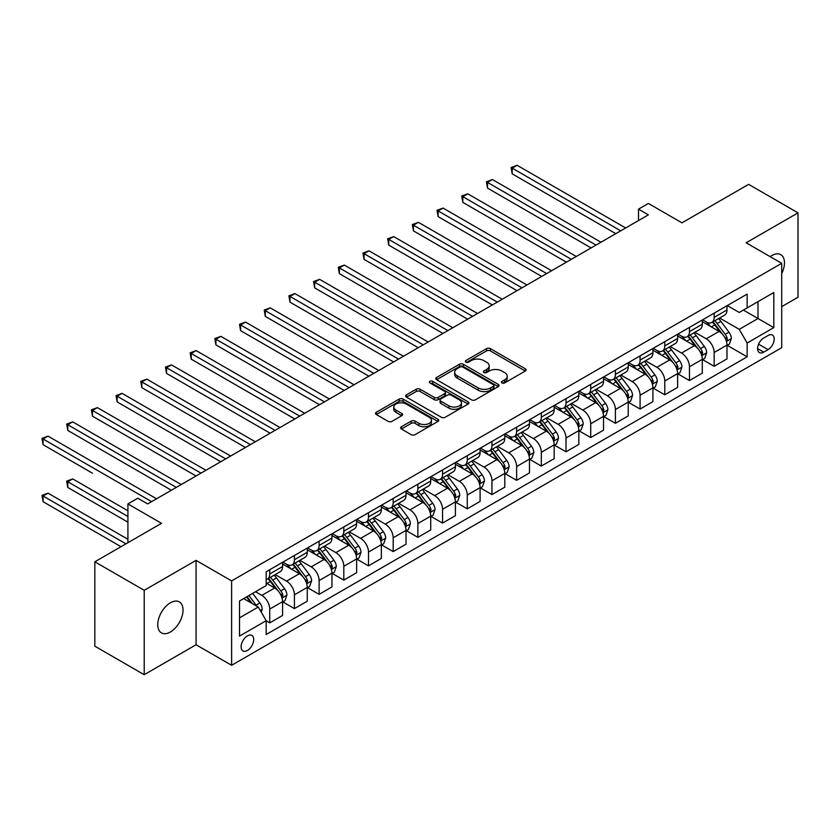 <?xml version="1.0" encoding="UTF-8"?>
<svg xmlns="http://www.w3.org/2000/svg" width="840" height="840" viewBox="0 0 840 840"><rect width="100%" height="100%" fill="white"/><g stroke="black" fill="none" stroke-linecap="round" stroke-linejoin="round"><path stroke-width="1.26" d="M501.974 382.914A1.922 1.113 0 0 0 504.693 382.914L525.294 371.018A2.74 1.586 0 0 0 526.092 369.905A2.74 1.586 0 0 0 525.294 368.781L490.392 348.631A2.74 1.586 0 0 0 486.518 348.631L465.917 360.528A1.922 1.113 0 0 0 465.35 361.316A1.922 1.113 0 0 0 465.917 362.093A1.922 1.113 0 0 0 468.626 362.093L471.293 360.56A8.778 5.061 0 0 1 483.704 360.56L486.612 362.229A8.778 5.061 0 0 1 489.185 365.82A8.778 5.061 0 0 1 486.612 369.401L483.945 370.933A1.922 1.113 0 0 0 483.389 371.721A1.922 1.113 0 0 0 483.945 372.508A1.922 1.113 0 0 0 486.665 372.508L489.321 370.965A8.778 5.061 0 0 1 501.732 370.965L504.641 372.645A8.778 5.061 0 0 1 507.213 376.226A8.778 5.061 0 0 1 504.641 379.806L501.974 381.35A1.922 1.113 0 0 0 501.417 382.127A1.922 1.113 0 0 0 501.974 382.914L501.974 381.35M170.384 631.995A17.882 10.322 120 0 0 182.07 616.235A17.882 10.322 120 0 0 179.329 601.913A17.882 10.322 120 0 0 170.384 602.795A17.882 10.322 120 0 0 158.708 618.555A17.882 10.322 120 0 0 161.448 632.877A17.882 10.322 120 0 0 170.384 631.995M781.704 273.567A17.882 10.322 120 0 0 780.77 254.678A17.882 10.322 120 0 0 771.834 255.559A17.882 10.322 120 0 0 770.165 256.651M247.422 650.465A8.935 5.166 120 0 0 253.26 642.59A8.935 5.166 120 0 0 251.885 635.428A8.935 5.166 120 0 0 247.422 635.87A8.935 5.166 120 0 0 241.584 643.745A8.935 5.166 120 0 0 242.949 650.905A8.935 5.166 120 0 0 247.422 650.465M401.405 426.762A2.74 1.586 0 0 0 400.596 427.886A2.74 1.586 0 0 0 401.405 428.999L411.191 434.658A2.74 1.586 0 0 0 415.076 434.658L437.945 421.449A2.74 1.586 0 0 0 438.753 420.326A2.74 1.586 0 0 0 437.945 419.213L403.053 399.063A2.74 1.586 0 0 0 399.168 399.063L376.299 412.272A2.74 1.586 0 0 0 375.491 413.385A2.74 1.586 0 0 0 376.299 414.509L388.122 421.334A2.74 1.586 0 0 0 391.997 421.334L401.793 415.685A2.74 1.586 0 0 0 402.591 414.561A2.74 1.586 0 0 0 401.793 413.448L395.923 410.056A7.34 4.232 0 0 1 393.781 407.064A7.34 4.232 0 0 1 398.307 403.147A7.34 4.232 0 0 1 406.298 404.072L429.272 417.333A7.34 4.232 0 0 1 431.424 420.326A7.34 4.232 0 0 1 426.888 424.242A7.34 4.232 0 0 1 418.897 423.318L415.076 421.113A2.74 1.586 0 0 0 411.191 421.113L401.405 426.762L401.405 428.999M781.704 306.653L798 297.244L798 212.856L748.619 184.349L681.954 222.831L648.375 203.448L638.505 209.15L648.375 214.851L147.672 503.927L137.791 498.225L127.922 503.927L127.922 542.703M144.218 590.31L144.218 674.699L196.066 644.763L196.066 560.375L144.218 590.31L94.836 561.803L161.501 523.32L127.922 503.927M196.066 560.375L231.62 580.902L781.704 263.319L781.704 347.697L231.62 665.291L231.62 580.902M798 212.856L746.151 242.792L781.704 263.319M471.492 399.84A2.74 1.586 0 0 0 475.367 399.84L498.246 386.631A2.74 1.586 0 0 0 499.044 385.518A2.74 1.586 0 0 0 498.246 384.394L463.344 364.245A2.74 1.586 0 0 0 459.469 364.245L436.59 377.454A2.74 1.586 0 0 0 435.792 378.578A2.74 1.586 0 0 0 436.59 379.691L471.492 399.84M430.668 383.324A1.922 1.113 0 0 1 432.621 383.596L432.621 381.318L468.101 401.804A2.74 1.586 0 0 1 468.899 402.927A2.74 1.586 0 0 1 468.101 404.04L445.221 417.249A2.74 1.586 0 0 1 441.336 417.249L406.445 397.1L416.231 391.493L416.231 389.214L406.445 394.863A2.74 1.586 0 0 0 405.636 395.987A2.74 1.586 0 0 0 406.445 397.1L406.445 394.863M416.231 391.493A2.74 1.586 0 0 1 420.116 391.493L420.116 389.214A2.74 1.586 0 0 0 416.231 389.214M420.116 389.214L434.269 397.383A2.74 1.586 0 0 0 438.144 397.383L444.633 393.635A2.74 1.586 0 0 0 445.442 392.511A2.74 1.586 0 0 0 444.633 391.387L429.901 382.882A1.922 1.113 0 0 1 429.345 382.106A1.922 1.113 0 0 1 430.521 381.077A1.922 1.113 0 0 1 432.621 381.318M144.218 674.699L94.836 646.191L94.836 561.803M768.075 335.496L763.728 338.006A8.662 4.998 120 0 0 758.069 345.639A8.662 4.998 120 0 0 759.402 352.58A8.662 4.998 120 0 0 763.728 352.149L768.075 349.639A8.662 4.998 120 0 0 773.735 342.006A8.662 4.998 120 0 0 772.401 335.066A8.662 4.998 120 0 0 768.075 335.496M727.293 305.56L739.242 312.459L747.138 307.902L747.138 294.105L266.185 571.778L266.185 585.585L239.516 600.978L239.516 636.101L266.185 620.707L266.185 634.505L747.138 356.822L747.138 343.024L739.242 329.343L719.597 318.003M747.138 307.902L773.808 292.509L773.808 327.631L747.138 343.024M196.066 644.763L231.62 665.291M638.505 209.15L638.505 220.553M743.389 310.065L758.005 318.507L758.005 301.633L773.808 292.509M739.242 329.343L758.005 318.507L773.808 327.631M239.516 617.851L258.279 607.016L243.663 598.584M266.185 620.812L269.735 622.871L269.735 609.074A11.172 6.447 -120 0 0 261.839 595.392L255.518 591.738M269.735 622.871L282.576 615.457L282.576 601.661A11.172 6.447 -120 0 0 274.68 587.979L266.185 583.075M282.87 601.944L294.431 608.611L294.431 594.815A11.172 6.447 -120 0 0 286.524 581.133L275.184 574.581M294.431 608.611L307.262 601.199L307.262 587.401A11.172 6.447 -120 0 0 299.366 573.72L282.576 564.029M307.566 587.685L319.116 594.363L319.116 580.566A11.172 6.447 -120 0 0 311.22 566.874L299.869 560.332M319.116 594.363L331.957 586.95L331.957 573.153A11.172 6.447 -120 0 0 324.051 559.461L307.262 549.77M332.252 573.437L343.812 580.104L343.812 566.307A11.172 6.447 -120 0 0 335.906 552.625L324.566 546.074M343.812 580.104L356.643 572.691L356.643 558.894A11.172 6.447 -120 0 0 348.747 545.212L331.957 535.521M356.947 559.178L368.498 565.856L368.498 552.058A11.172 6.447 -120 0 0 360.602 538.367L349.251 531.825M368.498 565.856L381.339 558.442L381.339 544.646A11.172 6.447 -120 0 0 373.433 530.954L356.643 521.262M381.633 544.929L393.183 551.597L393.183 537.8A11.172 6.447 -120 0 0 385.287 524.118L373.947 517.566M393.183 551.597L406.024 544.183L406.024 530.387A11.172 6.447 -120 0 0 398.129 516.705L381.339 507.014M406.319 530.67L417.879 537.348L417.879 523.541A11.172 6.447 -120 0 0 409.973 509.859L398.632 503.307M417.879 537.348L430.721 529.935L430.721 516.128A11.172 6.447 -120 0 0 422.814 502.446L406.024 492.755M431.015 516.422L442.565 523.089L442.565 509.292A11.172 6.447 -120 0 0 434.669 495.611L423.318 489.058M442.565 523.089L455.406 515.676L455.406 501.879A11.172 6.447 -120 0 0 447.5 488.197L430.721 478.495M455.7 502.163L467.261 508.83L467.261 495.033A11.172 6.447 -120 0 0 459.354 481.352L448.014 474.8M467.261 508.83L480.092 501.417L480.092 487.62A11.172 6.447 -120 0 0 472.195 473.939L455.406 464.247M480.396 487.904L491.946 494.582L491.946 480.784A11.172 6.447 -120 0 0 484.05 467.093L472.7 460.551M491.946 494.582L504.788 487.169L504.788 473.372A11.172 6.447 -120 0 0 496.881 459.68L480.092 449.988M505.082 473.655L516.631 480.322L516.631 466.526A11.172 6.447 -120 0 0 508.736 452.844L497.396 446.292M516.631 480.322L529.473 472.909L529.473 459.113A11.172 6.447 -120 0 0 521.577 445.431L504.788 435.74M529.767 459.396L541.327 466.074L541.327 452.277A11.172 6.447 -120 0 0 533.421 438.585L522.081 432.044M541.327 466.074L554.169 458.661L554.169 444.864A11.172 6.447 -120 0 0 546.263 431.172L529.473 421.481M554.463 445.147L566.013 451.815L566.013 438.018A11.172 6.447 -120 0 0 558.117 424.337L546.767 417.784M566.013 451.815L578.855 444.402L578.855 430.605A11.172 6.447 -120 0 0 570.948 416.923L554.169 407.232M579.149 430.889L590.709 437.567L590.709 423.759A11.172 6.447 -120 0 0 582.803 410.078L571.462 403.526M590.709 437.567L603.54 430.154L603.54 416.346A11.172 6.447 -120 0 0 595.644 402.665L578.855 392.973M603.845 416.64L615.395 423.308L615.395 409.511A11.172 6.447 -120 0 0 607.499 395.829L596.148 389.277M615.395 423.308L628.236 415.894L628.236 402.098A11.172 6.447 -120 0 0 620.329 388.416L603.54 378.714M628.53 402.381L640.08 409.048L640.08 395.252A11.172 6.447 -120 0 0 632.184 381.57L620.844 375.018M640.08 409.048L652.922 401.635L652.922 387.839A11.172 6.447 -120 0 0 645.025 374.157L628.236 364.466M653.216 388.132L664.776 394.8L664.776 381.003A11.172 6.447 -120 0 0 656.87 367.311L645.529 360.769M664.776 394.8L677.618 387.387L677.618 373.59A11.172 6.447 -120 0 0 669.711 359.898L652.922 350.207M677.912 373.874L689.462 380.541L689.462 366.744A11.172 6.447 -120 0 0 681.566 353.062L670.215 346.51M689.462 380.541L702.303 373.128L702.303 359.331A11.172 6.447 -120 0 0 694.407 345.649L677.618 335.958M702.597 359.615L714.158 366.293L714.158 352.495A11.172 6.447 -120 0 0 706.251 338.804L694.911 332.262M714.158 366.293L726.989 358.88L726.989 345.082A11.172 6.447 -120 0 0 719.093 331.391L702.303 321.699M702.597 319.82L706.251 321.93A11.172 6.447 -120 0 0 711.837 322.487A11.172 6.447 -120 0 0 714.158 317.363L714.158 313.152M677.912 334.079L681.566 336.179A11.172 6.447 -120 0 0 687.151 336.735A11.172 6.447 -120 0 0 689.462 331.621L689.462 327.401M653.216 348.327L656.87 350.438A11.172 6.447 -120 0 0 662.456 350.994A11.172 6.447 -120 0 0 664.776 345.881L664.776 341.659M628.53 362.586L632.184 364.697A11.172 6.447 -120 0 0 637.77 365.243A11.172 6.447 -120 0 0 640.08 360.129L640.08 355.908M603.845 376.834L607.499 378.945A11.172 6.447 -120 0 0 613.085 379.502A11.172 6.447 -120 0 0 615.395 374.388L615.395 370.167M579.149 391.094L582.803 393.204A11.172 6.447 -120 0 0 588.389 393.75A11.172 6.447 -120 0 0 590.709 388.637L590.709 384.416M554.463 405.342L558.117 407.453A11.172 6.447 -120 0 0 563.703 408.009A11.172 6.447 -120 0 0 566.013 402.895L566.013 398.675M529.767 419.601L533.421 421.712A11.172 6.447 -120 0 0 539.007 422.268A11.172 6.447 -120 0 0 541.327 417.144L541.327 412.933M505.082 433.86L508.736 435.96A11.172 6.447 -120 0 0 514.322 436.517A11.172 6.447 -120 0 0 516.631 431.403L516.631 427.182M480.396 448.108L484.05 450.219A11.172 6.447 -120 0 0 489.636 450.776A11.172 6.447 -120 0 0 491.946 445.662L491.946 441.441M455.7 462.368L459.354 464.478A11.172 6.447 -120 0 0 464.94 465.024A11.172 6.447 -120 0 0 467.261 459.911L467.261 455.69M431.015 476.616L434.669 478.727A11.172 6.447 -120 0 0 440.255 479.283A11.172 6.447 -120 0 0 442.565 474.169L442.565 469.949M406.319 490.875L409.973 492.986A11.172 6.447 -120 0 0 415.558 493.531A11.172 6.447 -120 0 0 417.879 488.418L417.879 484.197M381.633 505.124L385.287 507.234A11.172 6.447 -120 0 0 390.873 507.791A11.172 6.447 -120 0 0 393.183 502.677L393.183 498.456M356.937 519.383L360.602 521.493A11.172 6.447 -120 0 0 366.188 522.049A11.172 6.447 -120 0 0 368.498 516.926L368.498 512.715M332.252 533.642L335.906 535.742A11.172 6.447 -120 0 0 341.492 536.298A11.172 6.447 -120 0 0 343.812 531.184L343.812 526.964M307.566 547.89L311.22 550A11.172 6.447 -120 0 0 316.806 550.557A11.172 6.447 -120 0 0 319.116 545.444L319.116 541.223M282.87 562.149L286.524 564.26A11.172 6.447 -120 0 0 292.11 564.805A11.172 6.447 -120 0 0 294.431 559.692L294.431 555.471M727.293 345.366L747.138 356.822M711.837 322.487L724.678 315.074A11.172 6.447 -120 0 0 726.989 309.96L726.989 305.739M687.151 336.735L699.993 329.322A11.172 6.447 -120 0 0 702.303 324.209L702.303 319.988M662.456 350.994L675.297 343.581A11.172 6.447 -120 0 0 677.618 338.468L677.618 334.246M637.77 365.243L650.611 357.83A11.172 6.447 -120 0 0 652.922 352.716L652.922 348.495M613.085 379.502L625.916 372.089A11.172 6.447 -120 0 0 628.236 366.975L628.236 362.754M588.389 393.75L601.23 386.348A11.172 6.447 -120 0 0 603.54 381.224L603.54 377.013M563.703 408.009L576.545 400.596A11.172 6.447 -120 0 0 578.855 395.483L578.855 391.262M539.007 422.268L551.849 414.855A11.172 6.447 -120 0 0 554.169 409.742L554.169 405.52M514.322 436.517L527.163 429.104A11.172 6.447 -120 0 0 529.473 423.99L529.473 419.769M489.636 450.776L502.467 443.363A11.172 6.447 -120 0 0 504.788 438.249L504.788 434.028M464.94 465.024L477.781 457.611A11.172 6.447 -120 0 0 480.092 452.498L480.092 448.276M440.255 479.283L453.096 471.87A11.172 6.447 -120 0 0 455.406 466.757L455.406 462.536M415.558 493.531L428.4 486.129A11.172 6.447 -120 0 0 430.721 481.005L430.721 476.794M390.873 507.791L403.715 500.378A11.172 6.447 -120 0 0 406.024 495.264L406.024 491.043M366.188 522.049L379.019 514.637A11.172 6.447 -120 0 0 381.339 509.523L381.339 505.302M341.492 536.298L354.333 528.885A11.172 6.447 -120 0 0 356.643 523.772L356.643 519.551M316.806 550.557L329.647 543.144A11.172 6.447 -120 0 0 331.957 538.03L331.957 533.809M292.11 564.805L304.952 557.393A11.172 6.447 -120 0 0 307.262 552.279L307.262 548.058M266.185 579.516A11.172 6.447 -120 0 0 267.425 579.065L280.266 571.651A11.172 6.447 -120 0 0 282.576 566.538L282.576 562.317M267.425 579.065A11.172 6.447 -120 0 0 269.735 573.951L269.735 569.73M258.279 607.016L266.185 620.707M502.74 383.187L504.641 382.084A8.778 5.061 0 0 0 507.213 378.504L507.213 376.226M489.185 365.82L489.185 368.099A8.778 5.061 0 0 1 486.612 371.679L484.712 372.771M525.252 371.038L490.392 350.91A2.74 1.586 0 0 0 486.518 350.91L466.683 362.366M498.204 386.652L463.344 366.534A2.74 1.586 0 0 0 459.469 366.534L436.632 379.712M493.395 386.295A1.922 1.113 0 0 0 493.962 385.518A1.922 1.113 0 0 0 493.395 384.731L462.767 367.048A1.922 1.113 0 0 0 460.047 367.048L457.244 368.666A8.778 5.061 0 0 0 454.671 372.256A8.778 5.061 0 0 0 457.244 375.837L478.181 387.923A8.778 5.061 0 0 0 490.581 387.923L493.395 386.295L493.395 388.584A1.922 1.113 0 0 0 493.962 387.796L493.962 385.518M454.671 372.256L454.671 374.535A8.778 5.061 0 0 0 457.244 378.116L457.244 375.837M493.395 388.584L490.581 390.201A8.778 5.061 0 0 1 478.181 390.201L457.244 378.116M420.116 391.493L434.269 399.661A2.74 1.586 0 0 0 438.144 399.661L444.633 395.913A2.74 1.586 0 0 0 445.442 394.79L445.442 392.511M432.621 383.596L468.058 404.061M448.949 405.856A7.34 4.232 0 0 0 456.939 406.781A7.34 4.232 0 0 0 461.475 402.864A7.34 4.232 0 0 0 459.322 399.872L451.227 395.199A2.74 1.586 0 0 0 447.353 395.199L440.853 398.947A2.74 1.586 0 0 0 440.055 400.071A2.74 1.586 0 0 0 440.853 401.184L448.949 405.856L448.949 408.145A7.34 4.232 0 0 0 456.939 409.059A7.34 4.232 0 0 0 461.475 405.143L461.475 402.864M440.055 400.071L440.055 402.35A2.74 1.586 0 0 0 440.853 403.463L440.853 401.184M448.949 408.145L440.853 403.463M431.424 420.326L431.424 422.604A7.34 4.232 0 0 1 426.888 426.52A7.34 4.232 0 0 1 418.897 425.607L415.076 423.392A2.74 1.586 0 0 0 411.191 423.392L401.436 429.019M393.781 407.064L393.781 409.343A7.34 4.232 0 0 0 395.923 412.335L395.923 410.056M401.751 415.706L395.923 412.335M437.913 421.47L403.053 401.342A2.74 1.586 0 0 0 399.168 401.342L376.331 414.53M726.989 345.534L729.361 344.169L731.336 338.468A7.402 4.274 -120 0 0 728.973 332.157L720.909 321.384A21.368 12.338 -120 0 0 718.568 318.591M710.546 326.456A21.368 12.338 -120 0 0 706.167 321.877M726.317 340.998L727.346 338.782A7.402 4.274 -120 0 0 725.225 334.331L717.15 323.558A21.368 12.338 -120 0 0 714.819 320.764M712.835 321.909A17.735 10.238 60 0 1 715.743 325.217L722.568 334.341M512.19 230.874L566.412 262.175L462.808 202.367L462.808 196.665L467.754 193.809L576.282 256.473M712.446 322.13A21.368 12.338 60 0 1 714.777 324.923L720.143 332.084M620.728 230.811L512.19 168.147L517.125 165.302L625.663 227.966M615.794 233.667L512.19 173.849L512.19 168.147L511.108 167.528L517.125 165.302M512.19 173.849L511.108 167.528M702.303 359.793L704.676 358.418L706.65 352.716A7.402 4.274 -120 0 0 704.288 346.416L696.213 335.643A21.368 12.338 -120 0 0 693.882 332.85M685.86 340.715A21.368 12.338 -120 0 0 681.481 336.137M701.631 355.257L702.65 353.031A7.402 4.274 -120 0 0 700.529 348.579L692.465 337.806A21.368 12.338 -120 0 0 690.134 335.013M688.139 336.168A17.735 10.238 60 0 1 691.058 339.476L697.883 348.59M487.505 245.123L541.716 276.433L438.123 216.615L438.123 210.914L443.058 208.068L551.597 270.721M687.76 336.389A21.368 12.338 60 0 1 690.091 339.181L695.457 346.343M677.618 374.042L679.98 372.677L681.954 366.975A7.402 4.274 -120 0 0 679.591 360.665L671.528 349.892A21.368 12.338 -120 0 0 669.197 347.109M661.164 354.974A21.368 12.338 -120 0 0 656.796 350.395M676.935 369.506L677.964 367.29A7.402 4.274 -120 0 0 675.843 362.838L667.769 352.065A21.368 12.338 -120 0 0 665.438 349.272M663.453 350.417A17.735 10.238 60 0 1 666.361 353.724L673.197 362.849M462.808 259.382L517.031 290.682L413.438 230.874L413.438 225.172L418.373 222.316L526.911 284.981M663.075 350.637A21.368 12.338 60 0 1 665.406 353.43L670.772 360.591M652.922 388.3L655.295 386.925L657.269 381.224A7.402 4.274 -120 0 0 654.906 374.923L646.832 364.151A21.368 12.338 -120 0 0 644.5 361.358M636.478 369.222A21.368 12.338 -120 0 0 632.1 364.644M652.25 383.764L653.268 381.538A7.402 4.274 -120 0 0 651.158 377.087L643.083 366.314A21.368 12.338 -120 0 0 640.752 363.52M638.757 364.675A17.735 10.238 60 0 1 641.676 367.983L648.501 377.097M438.123 273.63L492.345 304.941L388.742 245.123L388.742 239.421L393.677 236.576L502.215 299.24M638.379 364.896A21.368 12.338 60 0 1 640.71 367.689L646.075 374.85M596.033 245.07L487.505 182.406L492.44 179.55L600.978 242.214M591.098 247.916L487.505 188.108L487.505 182.406L486.413 181.776L492.44 179.55M487.505 188.108L486.413 181.776M571.347 259.319L461.727 196.035L467.754 193.809M462.808 202.367L461.727 196.035M546.662 273.578L437.031 210.284L443.058 208.068M438.123 216.615L437.031 210.284M628.236 402.549L630.599 401.184L632.583 395.483A7.402 4.274 -120 0 0 630.221 389.183L622.146 378.409A21.368 12.338 -120 0 0 619.815 375.617M611.783 383.481A21.368 12.338 -120 0 0 607.415 378.903M627.564 398.024L628.582 395.798A7.402 4.274 -120 0 0 626.462 391.346L618.398 380.572A21.368 12.338 -120 0 0 616.056 377.78M614.072 378.924A17.735 10.238 60 0 1 616.98 382.242L623.816 391.356M413.438 287.889L467.649 319.19L364.056 259.382L364.056 253.68L368.991 250.824L477.53 313.488M613.694 379.144A21.368 12.338 60 0 1 616.025 381.938L621.39 389.099M521.966 287.837L412.346 224.542L418.373 222.316M413.438 230.874L412.346 224.542M603.54 416.808L605.913 415.443L607.887 409.742A7.402 4.274 -120 0 0 605.525 403.431L597.461 392.658A21.368 12.338 -120 0 0 595.119 389.865M587.097 397.73A21.368 12.338 -120 0 0 582.719 393.151M602.868 412.272L603.897 410.056A7.402 4.274 -120 0 0 601.776 405.605L593.702 394.832A21.368 12.338 -120 0 0 591.371 392.038M589.386 393.183A17.735 10.238 60 0 1 592.295 396.491L599.12 405.605M388.742 302.148L442.964 333.449L339.36 273.63L339.36 267.928L344.306 265.083L452.834 327.747M588.998 393.404A21.368 12.338 60 0 1 591.328 396.197L596.694 403.358M578.855 431.067L581.227 429.692L583.202 423.99A7.402 4.274 -120 0 0 580.839 417.69L572.764 406.917A21.368 12.338 -120 0 0 570.433 404.124M562.412 411.989A21.368 12.338 -120 0 0 558.033 407.411M578.183 426.531L579.201 424.305A7.402 4.274 -120 0 0 577.08 419.853L569.016 409.08A21.368 12.338 -120 0 0 566.685 406.287M564.69 407.431A17.735 10.238 60 0 1 567.609 410.75L574.434 419.864M364.056 316.397L418.268 347.697L314.675 287.889L314.675 282.188L319.61 279.332L428.148 341.995M564.312 407.652A21.368 12.338 60 0 1 566.643 410.445L572.009 417.617M554.169 445.316L556.532 443.951L558.505 438.249A7.402 4.274 -120 0 0 556.143 431.939L548.079 421.166A21.368 12.338 -120 0 0 545.748 418.373M537.716 426.237A21.368 12.338 -120 0 0 533.347 421.659M553.486 440.78L554.516 438.564A7.402 4.274 -120 0 0 552.395 434.112L544.32 423.339A21.368 12.338 -120 0 0 541.989 420.546M540.005 421.691A17.735 10.238 60 0 1 542.913 424.998L549.749 434.123M339.36 330.656L393.582 361.956L289.989 302.148L289.989 296.447L294.924 293.591L403.463 356.255M539.616 421.911A21.368 12.338 60 0 1 541.957 424.704L547.323 431.865M529.473 459.575L531.846 458.199L533.82 452.498A7.402 4.274 -120 0 0 531.457 446.197L523.383 435.425A21.368 12.338 -120 0 0 521.052 432.632M513.03 440.496A21.368 12.338 -120 0 0 508.652 435.918M528.801 455.038L529.819 452.812A7.402 4.274 -120 0 0 527.709 448.361L519.635 437.588A21.368 12.338 -120 0 0 517.303 434.794M515.308 435.95A17.735 10.238 60 0 1 518.228 439.257L525.053 448.371M314.675 344.904L368.897 376.215L265.293 316.397L265.293 310.695L270.228 307.85L378.767 370.503M514.931 436.17A21.368 12.338 60 0 1 517.262 438.963L522.627 446.124M504.788 473.823L507.15 472.458L509.124 466.757A7.402 4.274 -120 0 0 506.772 460.446L498.697 449.673A21.368 12.338 -120 0 0 496.367 446.891M488.334 454.755A21.368 12.338 -120 0 0 483.966 450.177M504.105 469.287L505.134 467.072A7.402 4.274 -120 0 0 503.013 462.62L494.939 451.846A21.368 12.338 -120 0 0 492.608 449.054M490.623 450.198A17.735 10.238 60 0 1 493.531 453.506L500.367 462.63M289.979 359.163L344.201 390.464L240.608 330.656L240.608 324.954L245.543 322.098L354.081 384.762M490.245 450.419A21.368 12.338 60 0 1 492.576 453.212L497.942 460.373M497.28 302.085L387.66 238.802L393.677 236.576M388.742 245.123L387.66 238.802M472.584 316.344L362.964 253.05L368.991 250.824M364.056 259.382L362.964 253.05M447.899 330.593L338.279 267.309L344.306 265.083M339.36 273.63L338.279 267.309M423.213 344.852L313.582 281.558L319.61 279.332M314.675 287.889L313.582 281.558M398.517 359.1L288.897 295.817L294.924 293.591M289.989 302.148L288.897 295.817M480.092 488.082L482.465 486.707L484.439 481.005A7.402 4.274 -120 0 0 482.076 474.705L474.002 463.932A21.368 12.338 -120 0 0 471.671 461.139M463.649 469.004A21.368 12.338 -120 0 0 459.27 464.425M479.419 483.546L480.438 481.32A7.402 4.274 -120 0 0 478.328 476.868L470.253 466.095A21.368 12.338 -120 0 0 467.922 463.302M465.938 464.457A17.735 10.238 60 0 1 468.846 467.765L475.671 476.879M265.293 373.411L319.515 404.723L215.912 344.904L215.912 339.203L220.857 336.357L329.385 399.021M465.549 464.678A21.368 12.338 60 0 1 467.88 467.471L473.245 474.632M373.832 373.359L264.212 310.065L270.228 307.85M265.293 316.397L264.212 310.065M455.406 502.331L457.779 500.966L459.753 495.264A7.402 4.274 -120 0 0 457.391 488.964L449.316 478.191A21.368 12.338 -120 0 0 446.985 475.398M438.963 483.263A21.368 12.338 -120 0 0 434.584 478.685M454.734 497.805L455.753 495.579A7.402 4.274 -120 0 0 453.632 491.127L445.568 480.354A21.368 12.338 -120 0 0 443.237 477.561M441.242 478.706A17.735 10.238 60 0 1 444.161 482.024L450.986 491.138M240.608 387.671L294.819 418.971L191.226 359.163L191.226 353.462L196.161 350.606L304.7 413.269M440.864 478.926A21.368 12.338 60 0 1 443.195 481.719L448.56 488.88M349.135 387.618L239.516 324.324L245.543 322.098M240.608 330.656L239.516 324.324M430.721 516.59L433.083 515.225L435.057 509.523A7.402 4.274 -120 0 0 432.695 503.213L424.631 492.44A21.368 12.338 -120 0 0 422.3 489.647M414.267 497.511A21.368 12.338 -120 0 0 409.899 492.933M430.038 512.053L431.067 509.838A7.402 4.274 -120 0 0 428.946 505.386L420.872 494.613A21.368 12.338 -120 0 0 418.541 491.82M416.556 492.965A17.735 10.238 60 0 1 419.465 496.272L426.3 505.386M215.912 401.93L270.133 433.23L166.53 373.411L166.53 367.71L171.476 364.865L280.014 427.529M416.168 493.185A21.368 12.338 60 0 1 418.509 495.978L423.875 503.139M324.45 401.867L214.83 338.583L220.857 336.357M215.912 344.904L214.83 338.583M406.024 530.838L408.397 529.473L410.372 523.772A7.402 4.274 -120 0 0 408.009 517.471L399.935 506.699A21.368 12.338 -120 0 0 397.604 503.906M389.582 511.77A21.368 12.338 -120 0 0 385.203 507.192M405.353 526.312L406.371 524.087A7.402 4.274 -120 0 0 404.25 519.635L396.186 508.862A21.368 12.338 -120 0 0 393.855 506.069M391.86 507.213A17.735 10.238 60 0 1 394.779 510.531L401.604 519.645M191.226 416.178L245.438 447.479L141.845 387.671L141.845 381.969L146.779 379.113L255.318 441.777M391.482 507.433A21.368 12.338 60 0 1 393.813 510.227L399.179 517.398M299.764 416.126L190.134 352.832L196.161 350.606M191.226 359.163L190.134 352.832M381.339 545.097L383.702 543.732L385.675 538.03A7.402 4.274 -120 0 0 383.313 531.72L375.249 520.947A21.368 12.338 -120 0 0 372.918 518.154M364.885 526.019A21.368 12.338 -120 0 0 360.518 521.441M380.656 540.561L381.685 538.346A7.402 4.274 -120 0 0 379.565 533.894L371.49 523.12A21.368 12.338 -120 0 0 369.159 520.327M367.175 521.472A17.735 10.238 60 0 1 370.083 524.78L376.919 533.904M166.53 430.437L220.752 461.738L117.159 401.93L117.159 396.228L122.094 393.372L230.633 456.036M366.796 521.692A21.368 12.338 60 0 1 369.128 524.486L374.493 531.647M275.069 430.374L165.448 367.091L171.476 364.865M166.53 373.411L165.448 367.091M356.643 559.356L359.016 557.981L360.99 552.279A7.402 4.274 -120 0 0 358.628 545.979L350.553 535.206A21.368 12.338 -120 0 0 348.222 532.413M340.2 540.278A21.368 12.338 -120 0 0 335.822 535.7M355.971 554.82L356.99 552.594A7.402 4.274 -120 0 0 354.879 548.142L346.805 537.369A21.368 12.338 -120 0 0 344.474 534.576M342.489 535.731A17.735 10.238 60 0 1 345.397 539.038L352.223 548.153M141.845 444.685L196.066 475.997M342.101 535.952A21.368 12.338 60 0 1 344.431 538.745L349.797 545.905M250.383 444.633L140.763 381.339L146.779 379.113M141.845 387.671L140.763 381.339M331.957 573.605L334.331 572.24L336.305 566.538A7.402 4.274 -120 0 0 333.942 560.227L325.868 549.454A21.368 12.338 -120 0 0 323.536 546.672M315.514 554.537A21.368 12.338 -120 0 0 311.136 549.958M331.286 569.069L332.304 566.853A7.402 4.274 -120 0 0 330.183 562.401L322.119 551.628A21.368 12.338 -120 0 0 319.788 548.835M317.793 549.98A17.735 10.238 60 0 1 320.712 553.287L327.537 562.412M117.159 458.945L171.371 490.245L67.778 430.437L67.778 424.736L72.713 421.88L181.251 484.544M317.415 550.2A21.368 12.338 60 0 1 319.746 552.993L325.112 560.154M307.262 587.864L309.635 586.488L311.608 580.787A7.402 4.274 -120 0 0 309.246 574.486L301.182 563.714A21.368 12.338 -120 0 0 298.851 560.921M290.819 568.785A21.368 12.338 -120 0 0 286.451 564.207M306.59 583.327L307.619 581.101A7.402 4.274 -120 0 0 305.498 576.65L297.423 565.876A21.368 12.338 -120 0 0 295.092 563.083M293.108 564.239A17.735 10.238 60 0 1 296.016 567.546L302.852 576.66M92.463 473.193L43.082 444.685L43.082 438.984L48.027 436.139L156.566 498.803M292.719 564.459A21.368 12.338 60 0 1 295.06 567.252L300.426 574.413M282.576 602.112L284.949 600.747L286.923 595.046A7.402 4.274 -120 0 0 284.56 588.746L276.486 577.973A21.368 12.338 -120 0 0 274.155 575.179M281.904 597.587L282.923 595.361A7.402 4.274 -120 0 0 280.802 590.909L272.738 580.135A21.368 12.338 -120 0 0 270.406 577.343M268.411 578.487A17.735 10.238 60 0 1 271.331 581.805L278.156 590.919M127.922 510.773L72.713 478.905L67.778 481.751L67.778 487.452L127.922 522.176M268.034 578.707A21.368 12.338 60 0 1 270.365 581.5L275.73 588.662M67.778 487.452L66.686 481.12L127.922 516.474M66.686 481.12L72.713 478.905M261.24 612.15L262.227 609.304A7.402 4.274 -120 0 0 259.865 602.994L252.672 593.387M127.922 539.28L48.027 493.154L43.082 496.01L43.082 501.711L121.002 546.693M256.788 606.154A7.402 4.274 -120 0 0 256.116 605.168L248.913 595.55M247.065 596.621L252.231 603.529M246.54 596.915L250.929 602.774M43.082 501.711L42 495.38L125.948 543.848M42 495.38L48.027 493.154M225.687 458.882L116.067 395.598L122.094 393.372M117.159 401.93L116.067 395.598M201.002 473.141L92.463 410.477L97.409 407.631L205.936 470.284M196.066 475.986L92.463 416.178L92.463 410.477L91.382 409.846L97.409 407.631M92.463 416.178L91.382 409.846M176.316 487.4L66.686 424.106L72.713 421.88M67.778 430.437L66.686 424.106M151.62 501.648L42 438.365L48.027 436.139M43.082 444.685L42 438.365M261.839 595.392L274.68 587.979M286.524 581.133L299.366 573.72M311.22 566.874L324.051 559.461M335.906 552.625L348.747 545.212M360.602 538.367L373.433 530.954M385.287 524.118L398.129 516.705M409.973 509.859L422.814 502.446M434.669 495.611L447.5 488.197M459.354 481.352L472.195 473.939M484.05 467.093L496.881 459.68M508.736 452.844L521.577 445.431M533.421 438.585L546.263 431.172M558.117 424.337L570.948 416.923M582.803 410.078L595.644 402.665M607.499 395.829L620.329 388.416M632.184 381.57L645.025 374.157M656.87 367.311L669.711 359.898M681.566 353.062L694.407 345.649M706.251 338.804L719.093 331.391M714.158 317.363L726.989 309.96M714.158 352.495L726.989 345.082M689.462 366.744L702.303 359.331M689.462 331.621L702.303 324.209M664.776 381.003L677.618 373.59M664.776 345.881L677.618 338.468M640.08 395.252L652.922 387.839M640.08 360.129L652.922 352.716M615.395 409.511L628.236 402.098M615.395 374.388L628.236 366.975M590.709 423.759L603.54 416.346M590.709 388.637L603.54 381.224M566.013 438.018L578.855 430.605M566.013 402.895L578.855 395.483M541.327 452.277L554.169 444.864M541.327 417.144L554.169 409.742M516.631 466.526L529.473 459.113M516.631 431.403L529.473 423.99M491.946 480.784L504.788 473.372M491.946 445.662L504.788 438.249M467.261 495.033L480.092 487.62M467.261 459.911L480.092 452.498M442.565 509.292L455.406 501.879M442.565 474.169L455.406 466.757M417.879 523.541L430.721 516.128M417.879 488.418L430.721 481.005M393.183 537.8L406.024 530.387M393.183 502.677L406.024 495.264M368.498 552.058L381.339 544.646M368.498 516.926L381.339 509.523M343.812 566.307L356.643 558.894M343.812 531.184L356.643 523.772M319.116 580.566L331.957 573.153M319.116 545.444L331.957 538.03M294.431 594.815L307.262 587.401M294.431 559.692L307.262 552.279M269.735 609.074L282.576 601.661M269.735 573.951L282.576 566.538M758.604 344.169L768.075 349.639M757.606 348.611L763.728 352.149M504.641 382.084L504.641 379.806M483.945 372.508L483.945 370.933M486.612 371.679L486.612 369.401M465.917 362.093L465.917 360.528M486.518 350.91L486.518 348.631M490.392 350.91L490.392 348.631M525.294 371.018L525.294 368.781M436.59 379.691L436.59 377.454M459.469 366.534L459.469 364.245M463.344 366.534L463.344 364.245M498.246 386.631L498.246 384.394M478.181 390.201L478.181 387.923M490.581 390.201L490.581 387.923M434.269 399.661L434.269 397.383M438.144 399.661L438.144 397.383M444.633 395.913L444.633 393.635M468.101 404.04L468.101 401.804M411.191 423.392L411.191 421.113M415.076 423.392L415.076 421.113M418.897 425.607L418.897 423.318M401.793 415.685L401.793 413.448M376.299 414.509L376.299 412.272M399.168 401.342L399.168 399.063M403.053 401.342L403.053 399.063M437.945 421.449L437.945 419.213M726.443 341.407L731.294 338.604M717.15 323.558L720.909 321.384M711.333 326.918L714.777 324.923M725.225 334.331L728.973 332.157M724.637 337.218L727.346 338.782M701.747 355.656L706.598 352.863M692.465 337.806L696.213 335.643M686.637 341.166L690.091 339.181M700.529 348.579L704.288 346.416M699.941 351.477L702.65 353.031M677.061 369.915L681.912 367.112M667.769 352.065L671.528 349.892M661.952 355.425L665.406 353.43M675.843 362.838L679.591 360.665M675.255 365.726L677.964 367.29M652.365 384.174L657.216 381.37M643.083 366.314L646.832 364.151M637.266 369.673L640.71 367.689M651.158 377.087L654.906 374.923M650.57 379.985L653.268 381.538M627.679 398.423L632.53 395.63M618.398 380.572L622.146 378.409M612.57 383.933L616.025 381.938M626.462 391.346L630.221 389.183M625.874 394.233L628.582 395.798M602.994 412.681L607.835 409.878M593.702 394.832L597.461 392.658M587.885 398.192L591.328 396.197M601.776 405.605L605.525 403.431M601.188 408.492L603.897 410.056M578.298 426.93L583.149 424.137M569.016 409.08L572.764 406.917M563.188 412.44L566.643 410.445M577.08 419.853L580.839 417.69M576.492 422.741L579.201 424.305M553.613 441.189L558.464 438.386M544.32 423.339L548.079 421.166M538.503 426.699L541.957 424.704M552.395 434.112L556.143 431.939M551.807 437L554.516 438.564M528.917 455.438L533.768 452.644M519.635 437.588L523.383 435.425M513.817 440.947L517.262 438.963M527.709 448.361L531.457 446.197M527.121 451.259L529.819 452.812M504.231 469.697L509.082 466.893M494.939 451.846L498.697 449.673M489.122 455.207L492.576 453.212M503.013 462.62L506.772 460.446M502.425 465.507L505.134 467.072M479.546 483.956L484.386 481.152M470.253 466.095L474.002 463.932M464.436 469.455L467.88 467.471M478.328 476.868L482.076 474.705M477.74 479.766L480.438 481.32M454.85 498.204L459.701 495.411M445.568 480.354L449.316 478.191M439.74 483.714L443.195 481.719M453.632 491.127L457.391 488.964M453.044 494.015L455.753 495.579M430.164 512.463L435.015 509.659M420.872 494.613L424.631 492.44M415.055 497.973L418.509 495.978M428.946 505.386L432.695 503.213M428.358 508.274L431.067 509.838M405.468 526.712L410.319 523.918M396.186 508.862L399.935 506.699M390.369 512.221L393.813 510.227M404.25 519.635L408.009 517.471M403.673 522.522L406.371 524.087M380.782 540.971L385.633 538.167M371.49 523.12L375.249 520.947M365.673 526.481L369.128 524.486M379.565 533.894L383.313 531.72M378.977 536.781L381.685 538.346M356.097 555.219L360.938 552.426M346.805 537.369L350.553 535.206M340.988 540.729L344.431 538.745M354.879 548.142L358.628 545.979M354.291 551.04L356.99 552.594M331.401 569.478L336.252 566.675M322.119 551.628L325.868 549.454M316.292 554.988L319.746 552.993M330.183 562.401L333.942 560.227M329.595 565.288L332.304 566.853M306.716 583.737L311.567 580.933M297.423 565.876L301.182 563.714M291.606 569.236L295.06 567.252M305.498 576.65L309.246 574.486M304.909 579.548L307.619 581.101M282.019 597.986L286.87 595.192M272.738 580.135L276.486 577.973M266.921 583.496L270.365 581.5M280.802 590.909L284.56 588.746M280.224 593.796L282.923 595.361M260.305 610.523L262.185 609.441M256.116 605.168L259.865 602.994"/></g></svg>

